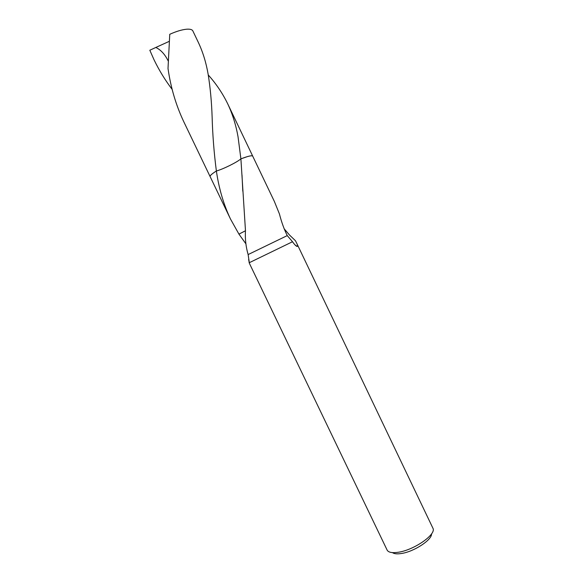 <?xml version="1.0" encoding="UTF-8"?>
<svg xmlns="http://www.w3.org/2000/svg" width="583" height="583" viewBox="0 0 583 583"><rect width="100%" height="100%" fill="white"/><g stroke="black" fill="none" stroke-linecap="round" stroke-linejoin="round"><path stroke-width="0.87" d="M392.461 552.611C394.144 553.865 397.11 554.163 401.344 553.507C413.952 551.751 432.098 539.858 431.522 533.897M248.132 254.567L249.429 263.407L387.207 550.25C388.642 552.487 392.337 553.15 398.298 552.254C414.105 550.06 436.478 534.414 432.972 528.322L296.499 242.776C297.578 244.926 297.804 246.164 297.192 246.485C296.106 246.208 294.546 244.62 292.513 241.741L287.251 235.605C284.125 229.33 281.516 222.101 279.417 213.91L274.367 201.448L252.716 156.157C251.987 155.231 248.045 156.135 240.903 158.868L245.465 230.533C244.984 238.833 245.873 246.842 248.132 254.567L287.251 235.605M245.858 243.767L238.935 234.118L230.504 219.04C223.602 204.444 218.895 188.433 216.38 171.001C223.012 169.208 237.135 162.22 240.903 158.853C248.19 156.076 252.133 155.195 252.738 156.2M210.142 176.642L210.099 176.569C209.822 175.702 211.906 173.843 216.38 171.001L216.373 170.994C214.048 153.11 212.635 135.154 212.132 117.117C211.614 101.85 210.281 87.559 208.138 74.245C206.134 62.578 202.826 51.88 198.22 42.158L192.842 30.906C192.135 29.522 190.058 28.961 186.604 29.216C181.903 29.667 176.285 31.358 169.755 34.295L168.013 68.495C170.717 87.399 175.928 105.057 183.645 121.461L210.099 176.569C209.807 175.694 211.899 173.836 216.366 171.001C211.797 173.902 209.72 175.782 210.135 176.62M249.138 262.78L292.513 241.741M284.103 228.718L289.554 235.073L295.406 240.677L296.499 242.776M208.269 74.967C216.155 83.77 222.626 93.382 227.691 103.789C232.449 113.831 235.896 124.813 238.032 136.728L240.903 158.868L247.52 156.565C250.654 155.683 252.388 155.544 252.723 156.149L252.752 156.222M239.03 234.096L245.465 230.766L238.935 234.118M172.182 89.432C165.229 80.308 159.195 70.456 154.072 59.867L149.816 50.247L155.829 47.456C160.85 49.847 164.996 54.401 168.283 61.106M154.072 59.867L149.816 50.247M155.829 47.456L169.303 41.32M210.113 176.569L230.504 219.04M248.628 259.377L249.225 262.7M297.192 246.485L294.998 244.875M242.003 174.966L242.798 191.209M227.691 103.789L252.723 156.149"/></g></svg>
